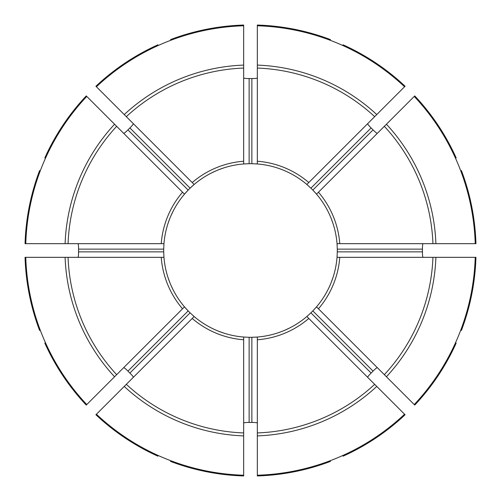 <?xml version="1.0" encoding="UTF-8"?>
<svg xmlns="http://www.w3.org/2000/svg" width="501" height="501" viewBox="0 0 501 501"><rect width="100%" height="100%" fill="white"/><g stroke="black" fill="none" stroke-linecap="round" stroke-linejoin="round"><path stroke-width="0.75" d="M475.217 243.668L339.778 243.668A89.535 89.535 0 0 0 318.461 192.202L414.233 96.436A224.824 224.824 0 0 1 475.217 243.668L475.95 243.668A225.556 225.556 0 0 0 461.402 170.54L460.726 170.822M45.503 158.191L44.827 157.909A225.556 225.556 0 0 1 86.247 95.916L184.481 194.144A86.805 86.805 0 0 0 163.965 243.668L163.708 249.135A86.805 86.805 0 0 0 163.708 251.865L163.965 257.332A86.805 86.805 0 0 0 184.481 306.856L188.163 310.908A86.805 86.805 0 0 0 190.092 312.837L194.144 316.519A86.805 86.805 0 0 0 243.668 337.035L249.135 337.292A86.805 86.805 0 0 0 251.865 337.292L257.332 337.035A86.805 86.805 0 0 0 306.856 316.519L310.908 312.837A86.805 86.805 0 0 0 312.837 310.908L316.519 306.856A86.805 86.805 0 0 0 337.035 257.332L337.292 251.865A86.805 86.805 0 0 0 337.292 249.135L337.035 243.668A86.805 86.805 0 0 0 316.519 194.144L312.837 190.092A86.805 86.805 0 0 0 310.908 188.163L306.856 184.481A86.805 86.805 0 0 0 257.332 163.965L251.865 163.708A86.805 86.805 0 0 0 249.135 163.708L243.668 163.965A86.805 86.805 0 0 0 194.144 184.481L190.092 188.163A86.805 86.805 0 0 0 188.163 190.092L184.481 194.144A86.805 86.805 0 0 0 163.852 245.265A86.805 86.805 0 0 1 163.965 243.668L68.061 243.668A182.564 182.564 0 0 1 116.664 126.333M123.628 133.297C124.16 133.385 125.601 132.245 127.949 129.884L188.163 190.092A86.805 86.805 0 0 0 184.481 194.144L184.381 194.05M133.297 123.628C133.379 124.16 132.239 125.601 129.884 127.949A171.956 171.956 0 0 0 127.949 129.884M96.436 86.767A224.824 224.824 0 0 1 243.668 25.783L243.668 161.222A89.535 89.535 0 0 0 192.202 182.539L95.916 86.247A225.556 225.556 0 0 1 157.909 44.827L158.191 45.503M339.778 243.668L337.035 243.668A86.805 86.805 0 0 0 316.519 194.144L318.461 192.202L316.519 194.144A86.805 86.805 0 0 0 312.837 190.092L373.051 129.884C375.399 132.239 376.84 133.379 377.372 133.297M331.211 218.549L333.065 223.696M218.549 169.789L223.696 167.935M211.071 173.171L216.025 170.835M170.835 216.025L173.171 211.071M167.935 223.696L169.789 218.549M169.789 282.451L167.935 277.303M173.171 289.929L170.835 284.975M223.696 333.065L218.549 331.211M289.929 327.829L284.975 330.165M333.065 277.303L331.211 282.451M257.332 161.222L257.332 163.965A86.805 86.805 0 0 0 255.735 163.852A86.805 86.805 0 0 1 306.856 184.481L308.798 182.539A89.535 89.535 0 0 0 257.332 161.222L257.332 68.061A182.564 182.564 0 0 1 374.667 116.664L308.798 182.539M330.178 40.274L330.46 39.598A225.556 225.556 0 0 0 257.332 25.05L257.332 68.061M243.668 432.939L243.668 475.217A224.824 224.824 0 0 1 96.436 414.233L194.144 316.519A86.805 86.805 0 0 0 245.265 337.148A86.805 86.805 0 0 1 243.668 337.035L243.668 432.939A182.564 182.564 0 0 1 126.333 384.336M182.539 308.798L184.481 306.856A86.805 86.805 0 0 0 188.163 310.908A86.805 86.805 0 0 1 163.965 257.332L161.222 257.332A89.535 89.535 0 0 0 182.539 308.798L116.664 374.667A182.564 182.564 0 0 1 68.061 257.332L161.222 257.332M45.503 342.809L44.827 343.091A225.556 225.556 0 0 0 86.247 405.084L116.664 374.667M68.061 243.668L25.05 243.668A225.556 225.556 0 0 1 39.598 170.54L40.274 170.822M449.961 243.668L452.697 243.668L449.961 243.668M86.767 404.564A224.824 224.824 0 0 1 25.783 257.332L25.05 257.332A225.556 225.556 0 0 0 39.598 330.46L40.274 330.178M257.332 25.783A224.824 224.824 0 0 1 404.564 86.767L405.084 86.247A225.556 225.556 0 0 0 343.091 44.827L342.809 45.503M404.564 86.767L374.667 116.664M96.436 414.233L95.916 414.753A225.556 225.556 0 0 0 157.909 456.173L158.191 455.497M51.039 257.332L48.303 257.332L51.039 257.332M25.783 257.332L68.061 257.332M475.217 257.332A224.824 224.824 0 0 1 414.233 404.564L318.461 308.798A89.535 89.535 0 0 0 339.778 257.332L475.95 257.332A225.556 225.556 0 0 1 461.402 330.46L460.726 330.178M257.332 475.217L257.332 339.778A89.535 89.535 0 0 0 308.798 318.461L404.564 414.233A224.824 224.824 0 0 1 257.332 475.217L257.332 475.95A225.556 225.556 0 0 0 330.46 461.402L330.178 460.726M257.332 339.778L257.332 337.035A86.805 86.805 0 0 0 308.065 315.467A86.805 86.805 0 0 1 306.856 316.519L308.798 318.461L306.856 316.519M243.668 25.783L243.668 25.05A225.556 225.556 0 0 0 170.54 39.598L170.822 40.274M316.619 306.95L316.519 306.856A86.805 86.805 0 0 0 337.148 255.735A86.805 86.805 0 0 1 337.035 257.332L339.778 257.332M414.233 404.564L414.753 405.084A225.556 225.556 0 0 0 456.173 343.091L455.497 342.809M318.461 308.798L316.519 306.856A86.805 86.805 0 0 1 315.467 308.071A86.805 86.805 0 0 0 316.519 306.856M243.668 77.912C243.981 78.35 245.803 78.563 249.135 78.551L249.135 163.708M257.332 77.912C257.019 78.35 255.197 78.563 251.865 78.551A171.956 171.956 0 0 0 249.135 78.551M77.912 257.332C78.35 257.019 78.563 255.197 78.551 251.865L163.708 251.865M77.912 243.668C78.35 243.981 78.563 245.803 78.551 249.135A171.956 171.956 0 0 0 78.551 251.865M133.297 377.372C133.385 376.84 132.245 375.399 129.884 373.051L190.092 312.837M123.628 367.703C124.16 367.621 125.601 368.761 127.949 371.116A171.956 171.956 0 0 0 129.884 373.051M257.332 423.088C257.019 422.65 255.197 422.437 251.865 422.449L251.865 337.292M243.668 423.088C243.981 422.65 245.803 422.437 249.135 422.449A171.956 171.956 0 0 0 251.865 422.449M243.668 475.217L243.668 475.95A225.556 225.556 0 0 1 170.54 461.402L170.822 460.726M377.372 367.703C376.84 367.615 375.399 368.755 373.051 371.116L312.837 310.908M367.703 377.372C367.621 376.84 368.761 375.399 371.116 373.051A171.956 171.956 0 0 0 373.051 371.116M404.564 414.233L405.084 414.753A225.556 225.556 0 0 1 343.091 456.173L342.809 455.497M192.202 182.539L194.144 184.481A86.805 86.805 0 0 0 190.092 188.163A86.805 86.805 0 0 1 243.668 163.965L243.668 161.222M423.088 243.668C422.65 243.981 422.437 245.803 422.449 249.135L337.292 249.135M423.088 257.332C422.65 257.019 422.437 255.197 422.449 251.865A171.956 171.956 0 0 0 422.449 249.135M243.668 339.778A89.535 89.535 0 0 1 192.202 318.461L194.144 316.519A86.805 86.805 0 0 1 192.929 315.467A86.805 86.805 0 0 0 194.144 316.519M367.703 123.628C367.615 124.16 368.755 125.601 371.116 127.949L310.908 188.163M414.233 96.436L414.753 95.916A225.556 225.556 0 0 1 456.173 157.909L455.497 158.191M373.051 129.884A171.956 171.956 0 0 0 371.116 127.949M163.852 255.729A86.805 86.805 0 0 0 163.965 257.332A86.805 86.805 0 0 1 163.852 255.729M255.729 337.148A86.805 86.805 0 0 0 257.332 337.035A86.805 86.805 0 0 1 255.729 337.148M337.148 245.271A86.805 86.805 0 0 0 337.035 243.668A86.805 86.805 0 0 1 337.148 245.271M25.783 243.668A224.824 224.824 0 0 1 86.767 96.436M308.071 185.533A86.805 86.805 0 0 0 306.856 184.481A86.805 86.805 0 0 1 308.071 185.533M245.271 163.852A86.805 86.805 0 0 0 243.668 163.965A86.805 86.805 0 0 1 245.271 163.852M188.163 190.092A86.805 86.805 0 0 0 184.481 194.144M316.519 194.144A86.805 86.805 0 0 0 312.837 190.092M243.668 435.901A185.527 185.527 0 0 1 124.235 386.428M129.884 127.949L190.092 188.163M182.539 192.202A89.535 89.535 0 0 0 161.222 243.668M376.765 386.428A185.527 185.527 0 0 1 257.332 435.901M374.667 384.336A182.564 182.564 0 0 1 257.332 432.939M435.901 257.332A185.527 185.527 0 0 1 386.428 376.765M432.939 257.332A182.564 182.564 0 0 1 384.336 374.667M386.428 124.235A185.527 185.527 0 0 1 435.901 243.668M384.336 126.333A182.564 182.564 0 0 1 432.939 243.668M257.332 65.099A185.527 185.527 0 0 1 376.765 114.572M371.116 373.051L310.908 312.837M78.551 249.135L163.708 249.135M127.949 371.116L188.163 310.908M249.135 422.449L249.135 337.292M422.449 251.865L337.292 251.865M251.865 78.551L251.865 163.708M124.235 114.572A185.527 185.527 0 0 1 243.668 65.099M126.333 116.664A182.564 182.564 0 0 1 243.668 68.061M65.099 243.668A185.527 185.527 0 0 1 114.572 124.235M114.572 376.765A185.527 185.527 0 0 1 65.099 257.332"/></g></svg>
